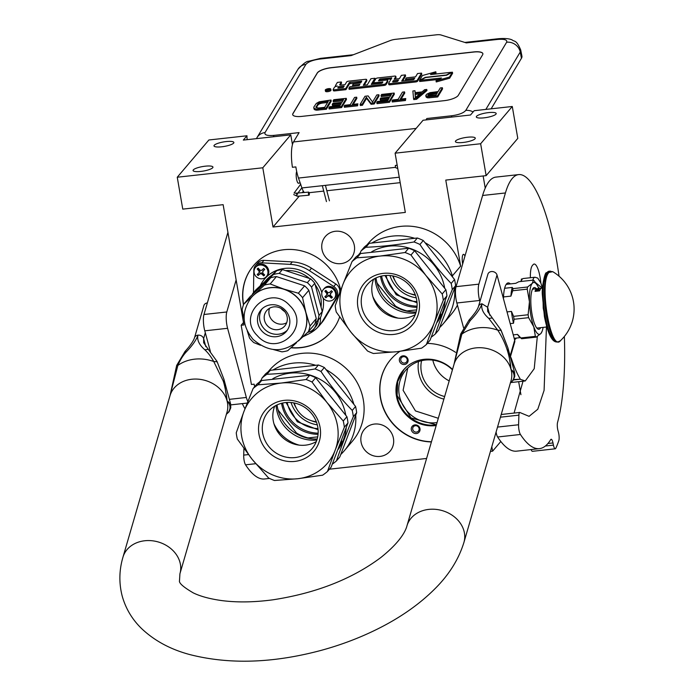 <?xml version="1.0" encoding="UTF-8"?>
<svg xmlns="http://www.w3.org/2000/svg" width="696" height="696" viewBox="0 0 696 696"><rect width="100%" height="100%" fill="white"/><g stroke="black" fill="none" stroke-linecap="round" stroke-linejoin="round"><path stroke-width="1.04" d="M353.864 404.324A54.584 51.321 -139.7 0 0 326.067 369.672M315.749 365.296A54.584 51.321 -139.7 0 0 272.945 370.02M261.009 380.164L261.322 379.798A54.584 51.321 -139.7 0 0 261.009 380.164A54.584 51.321 -139.7 0 0 259.512 382.017M267.977 371.96L269.274 370.437A54.584 51.321 40.3 0 1 324.127 355.604A54.584 51.321 40.3 0 1 363.338 399.974A54.584 51.321 40.3 0 1 352.472 441.107L344.215 450.834A54.584 51.321 -139.7 0 0 355.734 415.147M254.588 386.785L254.144 384.175L251.404 384.479L241.173 325.25L243.913 324.945L223.138 204.667L182.761 209.122L177.254 177.228L262.792 167.788L273.023 227.018L405.333 212.411L395.102 153.181L480.64 143.741L486.147 175.636L445.771 180.09L460.639 266.142L452.374 275.868L452.583 277.043M454.549 288.475L454.758 289.658A54.584 51.321 -139.7 0 1 443.161 323.84L451.417 314.113A54.584 51.321 40.3 0 0 457.437 305.17M452.374 275.868A54.584 51.321 -139.7 0 0 425.012 242.678M414.694 238.302A54.584 51.321 -139.7 0 0 371.89 243.026M360.267 252.805A54.584 51.321 -139.7 0 0 359.954 253.17A54.584 51.321 -139.7 0 0 358.457 255.014M439.672 327.529A54.584 51.321 -139.7 0 0 443.161 323.84M462.657 263.975A7.595 1.931 -96.3 0 1 462.631 263.862A7.595 1.931 -96.3 0 1 463.475 254.345A7.595 1.931 -96.3 0 1 464.954 256.093M455.663 288.588L454.758 289.658M483.137 175.966L485.234 188.12M366.923 244.966L368.219 243.435A54.584 51.321 40.3 0 1 419.644 227.653A54.584 51.321 40.3 0 1 460.639 266.142M393.457 438.436A16.852 15.843 -139.7 0 0 381.356 424.743A16.852 15.843 -139.7 0 0 364.426 429.319A16.852 15.843 -139.7 0 0 361.067 442.012A16.852 15.843 -139.7 0 0 373.178 455.715A16.852 15.843 -139.7 0 0 390.108 451.138A16.852 15.843 -139.7 0 0 393.457 438.436M354.351 245.662A16.852 15.843 -139.7 0 0 342.249 231.968A16.852 15.843 -139.7 0 0 325.31 236.544A16.852 15.843 -139.7 0 0 321.961 249.238A16.852 15.843 -139.7 0 0 334.063 262.94A16.852 15.843 -139.7 0 0 351.001 258.364A16.852 15.843 -139.7 0 0 354.351 245.662M243.461 304.831A51.026 47.972 40.3 0 1 243.339 304.117A51.026 47.972 40.3 0 1 253.492 265.672A51.026 47.972 40.3 0 1 303.195 251.343A51.026 47.972 40.3 0 1 340.77 290.119M339.639 316.976A51.026 47.972 40.3 0 1 331.27 331.731A51.026 47.972 40.3 0 1 290.945 347.782M431.407 441.943A51.026 47.972 40.3 0 1 380.451 398.086A51.026 47.972 40.3 0 1 390.604 359.641A51.026 47.972 40.3 0 1 399.869 351.376M427.335 343.406A51.026 47.972 40.3 0 1 455.532 352.324M491.82 446.684L492.603 451.173L490.445 451.408M426.596 458.464L329.417 469.191M432.816 360.137A29.78 28.005 -139.7 0 0 449.198 380.886M395.102 153.181L423.072 120.243L470.522 115.005L474.176 110.699L512.282 106.488L517.789 138.382L486.147 175.636M518.668 381.695L520.913 394.702M177.254 177.228L208.887 139.983L246.984 135.781A23.734 22.316 40.3 0 0 247.202 139.661M243.591 304.483A51.026 47.972 40.3 0 1 243.496 303.935A51.026 47.972 40.3 0 1 253.57 265.576M331.348 331.644A51.026 47.972 40.3 0 1 291.145 347.6M431.459 441.751A51.026 47.972 40.3 0 1 380.608 397.903A51.026 47.972 40.3 0 1 390.682 359.554M492.603 451.173L500.824 441.49M480.64 143.741L512.282 106.488M476.56 116.293A10.083 2.279 170.2 0 1 487.183 112.769A10.083 2.279 170.2 0 1 496.196 113.509A10.083 2.279 170.2 0 1 495.952 114.153A10.083 2.279 170.2 0 1 485.329 117.676A10.083 2.279 170.2 0 1 476.316 116.937A10.083 2.279 170.2 0 1 476.56 116.293M455.645 140.923A10.083 2.279 170.2 0 1 466.268 137.399A10.083 2.279 170.2 0 1 475.281 138.13A10.083 2.279 170.2 0 1 475.037 138.782A10.083 2.279 170.2 0 1 464.415 142.306A10.083 2.279 170.2 0 1 455.402 141.566A10.083 2.279 170.2 0 1 455.645 140.923M273.023 227.018L299.306 196.072M302.16 192.714L303.395 191.261M298.793 183.1A6.055 1.54 -96.3 0 1 298.506 183.257A6.055 1.54 -96.3 0 1 296.505 178.811A6.055 1.54 -96.3 0 1 296.714 171.607M262.792 167.788L290.771 134.85L292.45 144.603M214.229 145.255A10.083 2.279 170.2 0 1 224.851 141.732A10.083 2.279 170.2 0 1 233.865 142.463A10.083 2.279 170.2 0 1 233.621 143.115A10.083 2.279 170.2 0 1 222.998 146.63A10.083 2.279 170.2 0 1 213.985 145.899A10.083 2.279 170.2 0 1 214.229 145.255M193.314 169.876A10.083 2.279 170.2 0 1 203.937 166.353A10.083 2.279 170.2 0 1 212.95 167.092A10.083 2.279 170.2 0 1 212.706 167.736A10.083 2.279 170.2 0 1 202.084 171.26A10.083 2.279 170.2 0 1 193.07 170.529A10.083 2.279 170.2 0 1 193.314 169.876M290.771 134.85L243.33 140.087L246.984 135.781M241.173 325.25L243.496 322.518M340.727 454.523A54.584 51.321 -139.7 0 0 344.215 450.834M444.648 396.511A29.78 28.005 40.3 0 1 421.315 371.76A29.78 28.005 -139.7 0 1 421.576 360.676M406.542 363.677A4.507 4.237 -139.7 0 0 407.108 357.587A4.507 4.237 -139.7 0 0 400.913 356.656A4.507 4.237 -139.7 0 0 400.348 362.746A4.507 4.237 -139.7 0 0 406.542 363.677M417.174 425.23A4.507 4.237 -139.7 0 0 411.527 427.466A4.507 4.237 -139.7 0 0 414.137 433.208A4.507 4.237 -139.7 0 0 419.784 430.972A4.507 4.237 -139.7 0 0 417.174 425.23M452.53 369.445A34.53 32.468 -139.7 0 0 403.332 370.142A34.53 32.468 -139.7 0 0 396.459 396.155A34.53 32.468 -139.7 0 0 436.183 425.534M443.883 399.121A32.634 30.685 40.3 0 1 418.574 372.064A32.634 30.685 -139.7 0 1 418.54 361.546M401.914 357.274A3.323 3.123 40.3 0 1 406.516 362.016A3.323 3.123 40.3 0 1 406.064 362.451A3.323 3.123 -139.7 0 1 401.453 357.709A3.323 3.123 -139.7 0 1 401.914 357.274M414.799 431.851A3.323 3.123 40.3 0 1 413.38 426.761A3.323 3.123 40.3 0 1 417.035 425.969A3.323 3.123 -139.7 0 1 418.444 431.059A3.323 3.123 -139.7 0 1 414.799 431.851M436.357 424.969A34.53 32.468 40.3 0 1 396.981 395.537A34.53 32.468 -139.7 0 1 403.593 369.828M452.426 369.811A32.634 30.685 -139.7 0 0 405.725 370.255A32.634 30.685 -139.7 0 0 399.226 394.841A32.634 30.685 40.3 0 0 437.053 422.568M436.401 424.821L411.049 417.939L397.12 395.493L397.694 381.634L403.976 369.567L406.699 366.749M438.297 418.287L415.46 410.927L403.097 390.291L407.769 368.08M304.352 192.514A16.608 4.228 -96.3 0 1 301.916 187.946L298.48 178.054A22.542 5.742 -96.3 0 1 295.852 166.91L292.424 167.292A22.542 5.742 -96.3 0 1 293.495 141.949L299.089 132.614L273.998 135.381A11.867 3.019 83.7 0 0 273.458 136.764M491.141 108.828L521.461 58.247A23.734 7.291 168.8 0 0 521.93 56.167L520.704 49.964C516.275 39.367 514.327 41.873 512.317 40.046C509.742 38.663 505.157 38.21 498.553 38.706A11.867 3.019 -96.3 0 0 497.666 39.428L466.303 42.891L440.968 34.983A7.117 2.184 -11.2 0 0 436.549 34.8L395.459 39.333A7.117 2.184 -11.2 0 0 390.195 40.585L351.106 55.602L319.742 59.064C312.669 60.073 308.058 61.848 305.901 64.389L265.028 132.579C264.219 134.972 267.212 135.903 273.998 135.381M426.291 119.886A11.867 3.019 -96.3 0 1 426.831 118.511L451.922 115.736A11.867 3.019 83.7 0 0 451.382 117.119M425.987 119.921L426.831 118.511M331.096 67.669L473.663 51.93A11.867 3.645 168.8 0 1 482.876 53.688A11.867 3.645 168.8 0 1 482.641 54.732L458.307 95.326A11.867 3.645 168.8 0 1 444.466 100.642L301.899 116.38A11.867 3.645 168.8 0 1 292.685 114.623A11.867 3.645 168.8 0 1 292.92 113.579L317.254 72.984A11.867 3.645 168.8 0 1 331.096 67.669L331.113 67.782A11.867 3.645 -11.2 0 0 317.28 73.097L292.946 113.692A11.867 3.645 -11.2 0 0 292.703 114.675M482.885 53.749A11.867 3.645 -11.2 0 0 473.689 52.043L331.113 67.782M425.83 95.839L426.056 96.953L427.753 97.892L437.714 96.953L442.578 88.836L442.36 87.722L440.281 87.957L438.106 91.585L430.024 92.638L426.865 94.117L425.795 95.361L427.535 96.779L437.497 95.848L442.36 87.722M415.234 92.655L414.955 90.75L412.876 90.985L413.555 98.484L416.33 98.179L426.752 89.453L424.664 89.68L422.037 91.907L415.103 92.672L414.955 90.75M413.555 98.484L413.772 99.598L416.547 99.293L426.97 90.558L426.752 89.453M401.14 99.049L404.767 93.012L404.55 91.898L402.462 92.133L398.112 99.389L392.561 99.998L392.048 100.859L405.229 99.406L405.751 98.545L400.2 99.154L404.55 91.898M392.048 100.859L392.266 101.973L405.446 100.511L405.751 98.545M376.78 102.547L377.006 103.652L389.49 102.277L394.354 94.16L394.136 93.047L381.652 94.43L381.025 95.465L391.439 94.317L389.777 97.083L380.755 98.075L380.138 99.11L389.16 98.119L387.811 100.363L377.406 101.512L376.78 102.547L389.273 101.172L394.136 93.047M380.138 99.11L380.355 100.215L388.429 99.328M381.025 95.465L381.243 96.57L390.708 95.526M360.128 104.383L360.345 105.496L362.433 105.261L366.575 98.353L371.107 104.304L374.231 103.965L379.094 95.839L378.876 94.734L376.788 94.961L372.551 102.042L368.123 95.918L365 96.266L360.128 104.383L362.216 104.156L366.357 97.249L370.881 103.199L374.004 102.851L378.876 94.734M353.264 104.339L356.891 98.293L356.674 97.188L354.586 97.414L350.245 104.67L344.694 105.279L344.172 106.149L357.353 104.687L357.875 103.826L352.324 104.444L356.674 97.188M344.172 106.149L344.389 107.254L357.57 105.801L357.875 103.826M328.904 107.828L329.13 108.941L341.614 107.558L346.486 99.441L346.26 98.336L333.775 99.711L333.149 100.746L343.563 99.598L341.901 102.364L332.888 103.356L332.262 104.4L341.284 103.399L339.935 105.644L329.53 106.793L328.904 107.828L341.397 106.453L346.26 98.336M332.262 104.4L332.479 105.505L340.553 104.609M333.149 100.746L333.375 101.86L342.832 100.816M313.739 107.732L314.244 109.455L316.393 110.186L326.354 109.246L331.218 101.129L331 100.015L319.238 101.799L316.332 103.417L313.913 106.906L314.018 108.35L316.175 109.072L326.128 108.141L331 100.015M325.545 91.011A2.801 0.861 -11.2 0 0 325.484 91.263A2.801 0.861 -11.2 0 0 328.034 91.628A2.801 0.861 -11.2 0 0 330.931 90.419A2.801 0.861 -11.2 0 0 330.983 90.175A2.801 0.861 -11.2 0 0 330.844 89.967M333.41 90.489A1.74 0.531 -11.2 0 0 333.375 90.637A1.74 0.531 -11.2 0 0 334.724 90.898L345.929 89.662L349.47 83.755L349.253 82.641L350.018 82.346L361.737 81.206L360.737 82.911L353.403 83.72L352.55 85.138L359.884 84.329L359.171 85.521L349.766 86.774L348.913 88.201L383.757 84.355A1.74 0.531 -11.2 0 0 385.784 83.572L387.629 80.501A1.74 0.531 -11.2 0 0 387.663 80.344A1.74 0.531 -11.2 0 0 386.315 80.084L378.467 80.797L380.094 79.031L391.813 77.891L388.612 83.259A1.74 0.531 -11.2 0 0 388.577 83.416A1.74 0.531 -11.2 0 0 389.934 83.668L415.321 80.867A1.74 0.531 -11.2 0 0 417.348 80.084L421.532 73.123L417.539 73.558L415.564 76.856L406.299 77.882L405.446 79.3L414.712 78.274L413.233 79.762L401.705 81.041L405.385 74.898L401.401 75.342L399.417 78.639L394.171 79.222L395.789 76.517A1.74 0.531 -11.2 0 0 395.824 76.36A1.74 0.531 -11.2 0 0 394.475 76.108L377.876 77.935A1.74 0.531 -11.2 0 0 375.84 78.718L373.726 82.25A1.74 0.531 -11.2 0 0 373.691 82.398A1.74 0.531 -11.2 0 0 375.04 82.659L382.896 81.945L381.53 83.268L371.246 84.399L374.926 78.265L370.942 78.7L367.262 84.842L363.277 85.277L366.601 79.736A1.74 0.531 -11.2 0 0 366.635 79.588A1.74 0.531 -11.2 0 0 365.287 79.327L348.679 81.162A1.74 0.531 -11.2 0 0 346.651 81.937L345.033 84.642L341.049 85.086A1.74 0.531 168.8 0 1 339.7 84.825A1.74 0.531 168.8 0 1 339.735 84.677L341.353 81.971L337.369 82.406L335.524 85.486A2.601 0.8 -11.2 0 0 335.472 85.712A2.601 0.8 -11.2 0 0 337.49 86.095A2.601 0.8 -11.2 0 0 334.454 87.261L333.193 89.375A1.74 0.531 -11.2 0 0 333.158 89.532A1.74 0.531 -11.2 0 0 334.506 89.793L345.712 88.549L349.253 82.641M340.353 85.103L341.571 83.076L341.353 81.971M364.225 85.173L366.818 80.849A1.74 0.531 -11.2 0 0 366.853 80.692A1.74 0.531 -11.2 0 0 366.766 80.562M372.195 84.294L375.144 79.37L374.926 78.265M373.943 83.355A1.74 0.531 -11.2 0 0 373.909 83.503A1.74 0.531 -11.2 0 0 375.266 83.764L382.287 82.989M395.111 79.118L396.007 77.621A1.74 0.531 -11.2 0 0 396.041 77.474A1.74 0.531 -11.2 0 0 395.954 77.343M402.653 80.936L405.603 76.012L405.385 74.898M405.446 79.3L405.664 80.405L413.981 79.492M388.829 84.364A1.74 0.531 -11.2 0 0 388.803 84.52A1.74 0.531 -11.2 0 0 390.151 84.782L415.538 81.971A1.74 0.531 -11.2 0 0 417.574 81.197L421.75 74.228L421.532 73.123M379.285 80.867L380.312 80.136L391.204 78.935M348.913 88.201L349.131 89.306L383.975 85.46A1.74 0.531 -11.2 0 0 386.002 84.677L387.846 81.606A1.74 0.531 -11.2 0 0 387.881 81.449A1.74 0.531 -11.2 0 0 387.794 81.328M352.55 85.138L352.768 86.252L359.162 85.538M349.47 83.755L361.128 82.25M420.358 80.31L441.429 77.987L436.035 80.849L436.253 81.954L449.668 78.187L452.609 73.28L452.391 72.166L446.615 75.238L425.543 77.561L420.358 80.31L420.584 81.415L438.741 79.414M433.425 74.263L436.027 72.88L435.809 71.775L422.411 75.542L419.497 80.405L425.265 77.343L446.336 75.011L451.521 72.262L430.511 74.585L435.809 71.775M419.497 80.405L419.714 81.519L420.514 81.084M437.714 96.953L437.497 95.848M429.389 97.875L429.171 96.761M427.753 97.892L427.535 96.779M426.683 97.527L426.457 96.413M416.547 99.293L416.33 98.179M405.446 100.511L405.229 99.406M389.49 102.277L389.273 101.172M374.231 103.965L374.004 102.851M371.107 104.304L370.881 103.199M366.575 98.353L366.357 97.249M362.433 105.261L362.216 104.156M357.57 105.801L357.353 104.687M341.614 107.558L341.397 106.453M318.029 110.168L317.802 109.054M316.393 110.186L316.175 109.072M315.21 109.994L314.992 108.88M314.244 109.455L314.018 108.35M326.354 109.246L326.128 108.141M330.713 89.314A2.801 0.861 -11.2 0 0 330.765 89.062A2.801 0.861 -11.2 0 0 328.225 88.697A2.801 0.861 -11.2 0 0 325.319 89.906A2.801 0.861 -11.2 0 0 325.267 90.149A2.801 0.861 -11.2 0 0 327.807 90.523A2.801 0.861 -11.2 0 0 330.713 89.314M345.929 89.662L345.712 88.549M449.668 78.187L449.451 77.073L452.391 72.166M436.035 80.849L449.451 77.073M437.48 92.62L435.931 95.213L427.918 95.613L428.188 94.612L429.745 93.638L437.48 92.62M415.034 93.325L421.28 92.638L415.355 97.64L415.034 93.325L415.251 94.43L419.74 93.934M318.429 108.019L315.923 107.332L318.307 103.356L322.048 101.973L328.295 101.285L324.675 107.332L318.429 108.019M326.668 90.393L327.172 89.079L327.929 88.992L327.877 89.558L329.53 88.818L328.721 90.167L326.668 90.393M338.526 86.687L344.181 86.06L343.328 87.478L338.308 88.035L337.795 87.94L338.526 86.687L338.743 87.792L343.459 87.278M393.318 80.64L398.573 80.057L397.085 81.545L393.101 81.989L392.587 81.893L393.318 80.64L393.536 81.745L397.842 81.275M427.979 95.648L427.875 95.134M428.336 95.848L428.188 94.612M428.405 95.717L429.067 95.169L428.849 94.056M429.067 95.169L429.963 94.743L429.745 93.638M429.963 94.743L431.111 94.456L430.894 93.351M431.111 94.456L436.757 93.829M415.486 97.536L415.251 94.43M316.184 107.619L315.993 106.679M316.254 107.706L317.767 105.192L317.55 104.087M317.767 105.192L318.524 104.461L318.307 103.356M318.524 104.461L319.534 103.869L319.316 102.764M319.534 103.869L320.778 103.408L320.56 102.303M320.778 103.408L322.274 103.086L322.048 101.973M322.274 103.086L327.572 102.495M328.564 90.184L327.416 89.845L327.329 90.323L327.198 89.732M327.346 89.958L327.172 89.079M328.756 90.115L328.625 89.471M329.112 89.523L328.982 88.879M328.355 90.21L328.477 89.732M327.329 90.323L328.312 89.993M542.367 288.083L540.87 283.072L537.764 278.104L534.954 277.225L523.322 278.513A18.983 4.829 83.7 0 0 522.252 279.157A18.983 4.829 83.7 0 0 522.13 279.314A18.983 4.829 83.7 0 0 521.147 281.454M521.182 280.618A18.035 4.594 83.7 0 0 520.747 281.506M542.271 288.1L535.433 282.506M539.478 288.414A8.309 2.114 83.7 0 0 538.434 287.587M506.183 284.368L515.771 283.315L518.894 281.706L533.423 280.105L532.275 283.359A26.109 6.647 83.7 0 1 537.06 284.995A26.109 6.647 83.7 0 1 538.817 288.492L538.652 288.092M522.348 279.053L521.382 279.018L521.165 281.419M522.078 278.939L521.887 279.644M308.493 194.184C309.128 195.68 309.389 195.324 309.294 193.114C308.659 191.609 308.389 191.965 308.493 194.184L309.033 195.184L297.331 196.246L293.712 194.593M309.294 193.114L308.754 192.113L296.113 193.157L296.74 193.993M415.251 294.712A24.325 22.872 40.3 0 1 393.214 275.99M416.243 297.818A31.085 29.232 40.3 0 1 389.978 275.512M415.451 295.243A29.441 27.683 40.3 0 1 410.109 293.651M395.093 280.888A29.441 27.683 40.3 0 1 392.657 275.877M380.503 276.295A35.6 33.469 -139.7 0 0 380.573 276.704A35.6 33.469 40.3 0 0 417.008 307.301M376.014 277.921A37.619 35.365 -139.7 0 0 376.275 279.688A37.619 35.365 40.3 0 0 416.13 311.991M398.138 318.133A37.619 35.365 40.3 0 1 372.865 296.67M406.777 311.182L406.995 310.929A40.699 38.271 40.3 0 1 395.476 306.04L377.18 283.237A40.699 38.271 40.3 0 1 376.623 281.445M416.634 309.868L406.995 310.929M395.024 306.571L395.476 306.04M417.087 306.188A35.6 33.469 40.3 0 1 381.591 276.034M384.984 275.52L396.224 294.773L417.052 302.751M352.054 261.531A55.767 52.435 40.3 0 1 356.918 257.825L380.216 256.058A49.834 46.858 40.3 0 0 342.867 284.551L335.185 305.805A55.767 52.435 -139.7 0 0 335.629 308.92A55.767 52.435 -139.7 0 0 336.255 312.025L351.132 332.392A49.834 46.858 -139.7 0 0 396.746 351.732L373.439 353.498A55.767 52.435 -139.7 0 1 367.505 350.984L351.132 332.392A49.834 46.858 -139.7 0 1 340.579 309.181A49.834 46.858 -139.7 0 1 342.867 284.551L352.054 261.531L355.7 257.242A55.767 52.435 40.3 0 1 360.554 253.535L408.683 248.22A55.767 52.435 40.3 0 1 414.616 250.734L445.858 289.693A55.767 52.435 40.3 0 1 446.493 292.798A55.767 52.435 -139.7 0 1 446.936 295.913L430.067 340.187L426.422 344.476L434.104 323.231A49.834 46.858 -139.7 0 0 425.839 275.39L442.212 293.982L445.858 289.693M426.422 344.476A55.767 52.435 -139.7 0 1 421.558 348.183L396.746 351.732A49.834 46.858 -139.7 0 0 434.104 323.231L443.291 300.211L446.936 295.913M373.639 279.183A28.649 26.944 -139.7 0 0 378.128 306.884A28.649 26.944 -139.7 0 0 404.48 318.159A28.649 26.944 40.3 0 0 415.268 314.548M384.427 275.572A28.649 26.944 -139.7 0 0 367.34 284.525A28.649 26.944 -139.7 0 0 365.113 315.688A28.649 26.944 -139.7 0 0 393.927 330.583A28.649 26.944 40.3 0 0 411.014 321.622A28.649 26.944 40.3 0 0 413.233 290.467A28.649 26.944 40.3 0 0 384.427 275.572M383.209 273.371A31.798 29.902 40.3 0 1 419.053 300.515A31.798 29.902 40.3 0 1 393.753 334.419A31.798 29.902 40.3 0 1 357.918 307.267A31.798 29.902 40.3 0 1 383.209 273.371M455.61 285.708L438.741 329.974L435.383 333.923C440.002 320.351 445.623 305.596 452.252 289.649L455.61 285.708A55.767 52.435 40.3 0 0 454.532 279.479L423.29 240.52L419.932 244.47C429.345 258.642 439.759 271.631 451.182 283.429L454.532 279.479M359.728 254.101L361.024 250.969A55.767 52.435 40.3 0 1 365.879 247.263C380.912 246.68 396.955 244.914 413.998 241.956L417.356 238.006A55.767 52.435 40.3 0 1 423.29 240.52M365.879 247.263L369.237 243.322L417.356 238.006M413.998 241.956A55.767 52.435 40.3 0 1 419.932 244.47M451.182 283.429A55.767 52.435 40.3 0 1 451.808 286.535A55.767 52.435 -139.7 0 1 452.252 289.649M371.716 251.752A49.242 46.301 40.3 0 1 444.657 287.909M361.024 250.969L364.373 247.028A55.767 52.435 40.3 0 1 369.237 243.322M375.031 278.4A36.079 33.93 -139.7 0 0 415.808 313.043M431.346 337.073A55.767 52.435 -139.7 0 0 435.383 333.923M437.314 322.196A49.242 46.301 -139.7 0 0 445.17 301.003M439.132 317.341L439.533 316.602M439.924 316.149L440.925 314.966A49.242 46.301 40.3 0 1 440.385 316.219L440.072 316.071M438.776 318.698L438.871 318.751A49.242 46.301 40.3 0 0 439.463 317.541L440.385 316.219M438.871 318.751L439.298 318.446A49.242 46.301 40.3 0 1 437.636 321.352M438.202 319.916L438.663 319.438A49.242 46.301 40.3 0 1 437.784 320.978M438.463 319.238L438.576 319.099A49.242 46.301 40.3 0 0 439.402 317.376L438.976 317.898M439.019 317.924A49.242 46.301 40.3 0 1 438.732 318.524M439.959 315.358L440.525 314.244L439.942 315.349M440.272 314.488L440.603 313.896M440.559 313.922L439.915 315.41M410.971 255.023L425.839 275.39A49.834 46.858 40.3 0 0 380.216 256.058L405.037 252.509A55.767 52.435 40.3 0 1 410.971 255.023L414.616 250.734M405.037 252.509L408.683 248.22M356.918 257.825L360.554 253.535M443.291 300.211A55.767 52.435 -139.7 0 0 442.212 293.982M302.925 336.768L308.519 334.019A37.967 35.705 -139.7 0 0 316.541 328.529A37.967 35.705 -139.7 0 0 319.386 325.563L321.474 323.101A37.967 35.705 -139.7 0 0 324.728 318.55L338.743 295.034A8.309 7.813 -139.7 0 0 335.855 284.029L311.504 268.212A37.967 35.705 -139.7 0 0 292.294 261.905L263.949 260.382A8.309 7.813 -139.7 0 0 257.668 263.01L255.58 265.472A8.309 7.813 -139.7 0 0 253.805 270.257L253.492 292.668M319.386 325.563A37.967 35.705 -139.7 0 0 322.639 321.013L336.655 297.496A8.309 7.813 -139.7 0 0 333.758 286.491L309.407 270.674A37.967 35.705 -139.7 0 0 290.206 264.367L261.853 262.844A8.309 7.813 -139.7 0 0 255.58 265.472M307.658 332.349A11.867 11.153 -139.7 0 0 313.974 328.747A11.867 11.153 -139.7 0 0 316.506 321.874M260.461 345.251L253.788 342.58A35.357 33.251 40.3 0 1 251.587 340.448A35.357 33.251 40.3 0 1 249.577 338.143L247.263 330.948M285.16 310.155A16.608 15.616 40.3 0 1 286.317 331.496A16.608 15.616 40.3 0 1 262.157 331.331A16.608 15.616 -139.7 0 1 261 309.99A16.608 15.616 -139.7 0 1 285.16 310.155M287.3 330.209A16.608 15.616 40.3 0 1 264.254 328.869A16.608 15.616 -139.7 0 1 262.114 308.815M283.968 310.712A11.867 11.153 -139.7 0 0 266.707 310.599A11.867 11.153 -139.7 0 0 267.534 325.841A11.867 11.153 40.3 0 0 284.795 325.963A11.867 11.153 40.3 0 0 283.968 310.712M269.552 308.25A11.867 11.153 -139.7 0 0 272.24 320.308A11.867 11.153 40.3 0 0 286.656 322.77M298.393 340.97L308.441 331.609A35.357 33.251 40.3 0 0 310.007 326.006L305.857 312.339L302.56 297.671A35.357 33.251 40.3 0 0 300.55 295.365A35.357 33.251 -139.7 0 0 298.358 293.225L283.846 289.092A32.033 30.128 -139.7 0 0 253.631 295.165L264.41 285.125A35.357 33.251 -139.7 0 1 270.187 283.968L283.846 289.092A32.033 30.128 -139.7 0 1 297.827 297.984A32.033 30.128 40.3 0 1 305.857 312.339A32.033 30.128 40.3 0 1 300.063 339.143A32.033 30.128 40.3 0 1 300.011 339.204M244.157 319.351L242.13 309.798A35.357 33.251 -139.7 0 1 243.696 304.204L253.631 295.165A32.033 30.128 -139.7 0 0 251.23 297.662A32.033 30.128 -139.7 0 0 251.178 297.723M280.871 308.328A17.8 16.739 -139.7 0 0 281.21 308.693A17.8 16.739 40.3 0 0 284.742 311.617M296.505 342.71L287.726 350.688A35.357 33.251 40.3 0 1 281.95 351.845L273.45 349.566M308.441 331.609L314.714 324.223A35.357 33.251 40.3 0 0 316.28 318.629L310.007 326.006M302.56 297.671L308.833 290.284L316.28 318.629M298.358 293.225L304.622 285.847A35.357 33.251 40.3 0 1 308.833 290.284M270.187 283.968L276.451 276.582A35.357 33.251 -139.7 0 0 270.683 277.739L249.968 296.818L243.696 304.204M304.622 285.847L276.451 276.582M264.41 285.125L270.683 277.739M315.088 323.179L317.437 321.021A35.357 33.251 40.3 0 0 319.003 315.427L311.547 287.083A35.357 33.251 -139.7 0 0 307.345 282.646L310.59 278.826L282.419 269.561A35.357 33.251 -139.7 0 0 276.643 270.727L255.928 289.806L252.683 293.616A35.357 33.251 -139.7 0 0 252.309 294.66M310.59 278.826A35.357 33.251 40.3 0 1 314.792 283.263L322.239 311.608A35.357 33.251 40.3 0 1 320.673 317.211L317.437 321.021M307.345 282.646L279.174 273.38A35.357 33.251 -139.7 0 0 273.406 274.537L252.683 293.616M279.174 273.38L282.419 269.561M273.406 274.537L276.643 270.727M311.547 287.083L314.792 283.263M319.003 315.427L322.239 311.608M255.606 267.273A7.117 6.69 40.3 0 0 265.924 277.051A7.117 6.69 -139.7 0 0 265.672 267.055A7.117 6.69 -139.7 0 0 256.137 266.716A7.117 6.69 40.3 0 0 255.606 267.273L256.328 266.429A7.117 6.69 40.3 0 1 266.385 266.211A7.117 6.69 40.3 0 1 267.177 275.642L266.455 276.495M263.184 270.77L262.67 272.989A33.217 11.232 47.4 0 0 264.689 274.981L263.706 275.886A33.217 11.232 -132.6 0 1 261.687 273.902L260.052 273.798A33.217 1.296 136.6 0 1 258.138 275.538A32.886 11.119 -132.6 0 1 257.163 274.502A33.217 1.296 -43.4 0 0 259.069 272.762L259.077 271.144A33.217 11.232 -132.6 0 1 257.181 269.004L258.173 268.099A33.217 11.232 47.4 0 0 260.06 270.239L261.696 270.344A33.217 1.296 -43.4 0 0 263.732 268.447A32.886 11.119 47.4 0 0 264.715 269.483A33.217 1.296 136.6 0 1 262.679 271.37L263.097 270.866A1.183 1.114 40.3 0 1 263.184 270.77L264.654 269.422M259.069 272.762L259.669 272.066A1.183 1.114 40.3 0 1 259.582 272.162L259.234 272.571M257.668 274.041L258.59 275.007L260.556 273.197A1.183 1.114 40.3 0 1 262.192 273.302L264.149 275.364L264.628 274.92M264.149 275.364L263.706 275.886M258.59 275.007L258.138 275.538M257.685 268.543L259.591 270.544A1.183 1.114 40.3 0 1 259.669 272.066M323.309 289.536A7.117 6.69 40.3 0 0 333.628 299.315A7.117 6.69 -139.7 0 0 333.375 289.319A7.117 6.69 -139.7 0 0 323.849 288.979A7.117 6.69 40.3 0 0 323.309 289.536L324.031 288.692A7.117 6.69 40.3 0 1 334.097 288.475A7.117 6.69 40.3 0 1 334.88 297.905L334.167 298.758M330.896 293.033L330.374 295.252A33.217 11.232 47.4 0 0 332.401 297.244L331.409 298.158A33.217 11.232 -132.6 0 1 329.391 296.165L327.755 296.061A33.217 1.296 136.6 0 1 325.85 297.801A32.886 11.119 -132.6 0 1 324.867 296.766A33.217 1.296 -43.4 0 0 326.781 295.026L326.781 293.407A33.217 11.232 -132.6 0 1 324.893 291.267L325.876 290.363A33.217 11.232 47.4 0 0 327.772 292.503L329.408 292.607A33.217 1.296 -43.4 0 0 331.444 290.71A32.886 11.119 47.4 0 0 332.418 291.746A33.217 1.296 136.6 0 1 330.382 293.634L330.8 293.129A1.183 1.114 40.3 0 1 330.896 293.033L332.357 291.685M326.781 295.026L327.372 294.33A1.183 1.114 40.3 0 1 327.285 294.425L326.937 294.834M325.371 296.305L326.293 297.27L328.268 295.461A1.183 1.114 40.3 0 1 329.904 295.565L331.861 297.627L332.34 297.192M331.861 297.627L331.409 298.158M326.293 297.27L325.85 297.801M325.397 290.806L327.294 292.807A1.183 1.114 40.3 0 1 327.372 294.33M316.306 421.706A24.325 22.872 40.3 0 1 294.269 402.984M317.298 424.821A31.085 29.232 40.3 0 1 291.041 402.514M316.506 422.237A29.441 27.683 40.3 0 1 311.164 420.645M296.148 407.891A29.441 27.683 40.3 0 1 293.712 402.88M281.558 403.297A35.6 33.469 -139.7 0 0 281.628 403.697A35.6 33.469 40.3 0 0 318.063 434.295M277.069 404.915A37.619 35.365 -139.7 0 0 277.33 406.681A37.619 35.365 40.3 0 0 317.185 438.985M299.193 445.135A37.619 35.365 40.3 0 1 273.92 423.673M307.841 438.175L308.05 437.923A40.699 38.271 40.3 0 1 296.531 433.034L278.235 410.231A40.699 38.271 40.3 0 1 277.678 408.448M317.689 436.862L308.05 437.923M296.078 433.565L296.531 433.034M318.142 433.182A35.6 33.469 40.3 0 1 282.646 403.036M286.039 402.514L297.279 421.767L318.107 429.745M253.109 388.525A55.767 52.435 40.3 0 1 257.972 384.818L281.271 383.052A49.834 46.858 40.3 0 0 243.922 411.545L236.24 432.799A55.767 52.435 -139.7 0 0 236.684 435.913A55.767 52.435 -139.7 0 0 237.31 439.019L252.187 459.386A49.834 46.858 -139.7 0 0 297.801 478.726L274.494 480.492A55.767 52.435 -139.7 0 1 268.56 477.978L252.187 459.386A49.834 46.858 -139.7 0 1 241.634 436.175A49.834 46.858 -139.7 0 1 243.922 411.545L253.109 388.525L256.754 384.236A55.767 52.435 40.3 0 1 261.618 380.529L309.737 375.214A55.767 52.435 40.3 0 1 315.671 377.728L346.913 416.695A55.767 52.435 40.3 0 1 347.548 419.792A55.767 52.435 -139.7 0 1 347.991 422.916L331.122 467.181L327.477 471.479L335.159 450.225A49.834 46.858 -139.7 0 0 326.894 402.392L343.267 420.984L346.913 416.695M327.477 471.479A55.767 52.435 -139.7 0 1 322.613 475.185L297.801 478.726A49.834 46.858 -139.7 0 0 335.159 450.225L344.346 427.205L347.991 422.916M274.694 406.186A28.649 26.944 -139.7 0 0 279.183 433.878A28.649 26.944 -139.7 0 0 305.535 445.153A28.649 26.944 40.3 0 0 316.323 441.542M285.482 402.566A28.649 26.944 -139.7 0 0 268.395 411.527A28.649 26.944 -139.7 0 0 266.176 442.682A28.649 26.944 -139.7 0 0 294.982 457.577A28.649 26.944 40.3 0 0 312.069 448.624A28.649 26.944 40.3 0 0 314.288 417.461A28.649 26.944 40.3 0 0 285.482 402.566M284.264 400.365A31.798 29.902 40.3 0 1 320.108 427.518A31.798 29.902 40.3 0 1 294.808 461.413A31.798 29.902 40.3 0 1 258.973 434.26A31.798 29.902 40.3 0 1 284.264 400.365M356.665 412.702L339.796 456.976L336.438 460.917C341.057 447.345 346.678 432.59 353.316 416.652L356.665 412.702A55.767 52.435 40.3 0 0 355.586 406.481L324.345 367.514L320.986 371.464C330.4 385.636 340.814 398.625 352.237 410.423L355.586 406.481M260.782 381.095L262.079 377.971A55.767 52.435 40.3 0 1 266.933 374.265C281.967 373.674 298.01 371.908 315.053 368.95L318.411 365A55.767 52.435 40.3 0 1 324.345 367.514M266.933 374.265L270.292 370.315L318.411 365M315.053 368.95A55.767 52.435 40.3 0 1 320.986 371.464M352.237 410.423A55.767 52.435 40.3 0 1 352.863 413.528A55.767 52.435 -139.7 0 1 353.316 416.652M272.771 378.746A49.242 46.301 40.3 0 1 345.712 414.912M262.079 377.971L265.428 374.022A55.767 52.435 40.3 0 1 270.292 370.315M276.086 405.403A36.079 33.93 -139.7 0 0 316.871 440.037M332.401 464.067A55.767 52.435 -139.7 0 0 336.438 460.917M338.369 449.19A49.242 46.301 -139.7 0 0 346.225 427.996M340.187 444.335L340.588 443.596M340.979 443.143L341.98 441.96A49.242 46.301 40.3 0 1 341.44 443.213L341.136 443.065M339.831 445.692L339.926 445.745A49.242 46.301 40.3 0 0 340.518 444.535L341.44 443.213M339.926 445.745L340.353 445.44A49.242 46.301 40.3 0 1 338.691 448.355M339.256 446.91L339.718 446.432A49.242 46.301 40.3 0 1 338.839 447.972M339.517 446.232L339.631 446.092A49.242 46.301 40.3 0 0 340.457 444.37L340.031 444.892M340.074 444.918A49.242 46.301 40.3 0 1 339.787 445.518M341.362 441.847L341.579 441.247L341.362 441.847M341.327 441.481L341.658 440.89M341.614 440.925L340.97 442.404M312.025 382.017L326.894 402.392A49.834 46.858 40.3 0 0 281.271 383.052L306.092 379.503A55.767 52.435 40.3 0 1 312.025 382.017L315.671 377.728M306.092 379.503L309.737 375.214M257.972 384.818L261.618 380.529M344.346 427.205A55.767 52.435 -139.7 0 0 343.267 420.984M510.412 382.878L511.717 381.721C515.144 377.841 514.918 373.752 511.029 369.445C509.777 354.812 505.348 341.719 497.736 330.156L488.818 318.429C483.146 313.435 480.875 308.554 481.989 303.795A4.75 3.915 -163.8 0 0 478.509 306.423L487.905 274.189A4.75 3.915 16.2 0 1 491.385 271.562A4.75 3.915 16.2 0 1 497.022 275.007L514.701 340.231A4.75 3.915 16.2 0 1 514.701 342.058L510.368 356.918M488.818 318.429L492.298 317.985L487.661 311.399L487.626 307.249L481.989 303.795C480.283 308.624 476.403 314.174 470.331 320.465L469.034 320.064L460.691 334.028L461.866 334.115L453.992 364.434L460.691 334.028M470.331 320.465L461.866 334.115A36.148 29.806 -163.8 0 1 497.736 330.156L501.05 330.426L507.897 347.817L501.007 330.043L492.298 317.985M510.507 382.565A36.148 29.806 16.2 0 0 511.717 381.721L513.065 380.434L514.77 376.414L514.622 372.612L511.029 369.445L507.897 347.817M217.048 361.781L213.733 361.502A36.148 29.806 16.2 0 0 177.863 365.461L176.688 365.383L169.989 395.789L177.863 365.461C180.073 360.128 182.891 355.586 186.337 351.819C192.453 345.468 196.333 339.918 197.995 335.15C196.829 339.857 199.1 344.738 204.815 349.775C208.087 352.802 211.053 356.709 213.733 361.502L222.807 380.155C224.573 383.374 227.296 399.46 227.026 400.8C230.802 405.02 231.029 409.109 227.714 413.067L226.409 414.233M204.815 349.775L208.295 349.34L217.004 361.398L223.895 379.163L227.026 400.8L230.62 403.967L230.776 407.769L229.062 411.788L227.714 413.067A36.148 29.806 -163.8 0 1 226.505 413.92M176.688 365.383L185.04 351.419L186.337 351.819M205.799 346.625L203.624 338.595L203.658 342.754L208.295 349.34M207.356 302.917A4.75 3.915 -163.8 0 0 203.902 305.535L194.506 337.777A4.75 3.915 16.2 0 1 197.995 335.15A4.75 3.915 -163.8 0 1 203.624 338.595L205.32 332.792M546.49 325.841L544.089 390.386L537.79 409.239L529.091 416.33L520.112 412.598A5.098 1.296 83.7 0 0 519.738 412.45A5.098 1.296 83.7 0 0 518.903 415.147L518.581 424.76A7.117 1.81 83.7 0 0 520.425 434.478A151.885 38.663 83.7 0 0 539.443 448.633A151.885 38.663 83.7 0 0 547.961 443.465A151.885 38.663 83.7 0 0 550.701 439.62A5.933 1.514 -96.3 0 1 551.136 439.263A5.933 1.514 -96.3 0 1 552.972 442.943L553.424 445.127A5.933 1.514 83.7 0 0 555.251 448.798A5.933 1.514 83.7 0 0 555.782 448.285A166.118 42.282 83.7 0 0 558.801 440.725A5.933 1.514 83.7 0 0 558.479 432.477L557.948 430.476A5.933 1.514 -96.3 0 1 557.548 422.463A151.885 38.663 83.7 0 0 564.36 336.481M514.083 413.067L523.018 381.217M559.053 276.208A151.885 38.663 83.7 0 0 556.252 258.268A113.909 28.997 83.7 0 0 518.65 174.6A113.909 28.997 83.7 0 0 505.427 192.957L478.857 284.151A11.867 3.019 83.7 0 0 479.657 300.472L456.846 302.995L463.579 327.816M456.846 302.995A11.867 3.019 -96.3 0 1 456.045 286.665L482.615 195.48L505.427 192.957M518.65 174.6L495.839 177.115A113.909 28.997 83.7 0 0 482.615 195.48M555.251 448.798L532.44 451.321A5.933 1.514 -96.3 0 1 531.135 449.555M520.425 434.478L497.614 437.001A151.885 38.663 83.7 0 0 516.632 451.156L539.443 448.633M497.614 437.001A7.117 1.81 -96.3 0 1 496.091 432.033M540.827 282.959A18.035 4.594 83.7 0 0 534.137 264.045A18.035 4.594 83.7 0 0 533.127 264.663L532.344 265.585A18.035 4.594 83.7 0 0 530.378 277.73M513.361 379.973L520.086 379.233L525.254 380.964L534.232 368.671L537.329 336.429M513.622 379.529L520.086 379.233M510.438 356.665A11.867 3.019 -96.3 0 1 511.647 359.362A92.316 23.499 83.7 0 0 520.103 378.815M479.657 300.472L479.935 301.516M514.509 339.509A28.475 7.247 83.7 0 0 515.997 338.552A28.475 7.247 83.7 0 0 516.362 338.065M510.385 283.907A28.475 7.247 83.7 0 0 508.15 282.907A28.475 7.247 83.7 0 0 506.558 283.881A28.475 7.247 83.7 0 0 503.443 298.715M242.295 403.619A92.316 23.499 83.7 0 0 244.992 408.761M236.135 279.914L226.792 311.973A11.867 3.019 83.7 0 0 227.592 328.303L204.781 330.817L210.401 351.541M204.781 330.817A11.867 3.019 -96.3 0 1 203.98 314.488L227.914 232.342M255.728 463.701L245.549 464.824A151.885 38.663 83.7 0 0 264.567 478.978L269.509 478.43M245.549 464.824A7.117 1.81 -96.3 0 1 243.704 455.106L243.922 448.528M227.592 328.303L246.349 397.468A11.867 3.019 83.7 0 0 247.863 401.427M513.257 334.889L517.546 334.411L520.852 337.96L535.381 336.359A29.31 7.456 83.7 0 0 536.207 337.134L540.923 333.488L542.158 331.183A26.109 6.647 83.7 0 0 543.115 327.39M510.194 323.614L513.509 323.249L514.092 319.264L528.621 317.663L533.78 326.815L535.381 336.359M507.027 311.912L511.464 311.416L513.587 316.358L528.116 314.757L529.447 301.76A26.109 6.647 83.7 0 0 533.78 326.815A26.109 6.647 83.7 0 0 540.923 333.488L540.923 333.488A26.109 6.647 83.7 0 0 542.158 331.183M527.229 289.144L529.447 301.76A26.109 6.647 83.7 0 1 532.266 283.368L527.551 287.013A29.31 7.456 83.7 0 0 527.229 289.144L512.7 290.754L510.934 296.122A27.292 6.943 -96.3 0 1 512.265 287.439L513.022 288.623L527.551 287.013M503.504 296.94L510.934 296.122M504.635 288.283L512.265 287.439M536.294 283.811L534.258 280.871A29.31 7.456 83.7 0 0 533.423 280.105M517.546 334.411A27.292 6.943 -96.3 0 0 519.416 336.803L521.435 338.543A29.31 7.456 -96.3 0 0 521.678 338.735L536.207 337.134M514.179 338.3L520.364 337.621M521.435 338.543A29.31 7.456 -96.3 0 1 520.852 337.96M528.621 317.663A29.31 7.456 -96.3 0 1 528.116 314.757M514.092 319.264A29.31 7.456 -96.3 0 1 513.587 316.358M513.509 323.249A27.292 6.943 -96.3 0 1 511.464 311.416M512.7 290.754A29.31 7.456 -96.3 0 1 513.022 288.623M536.372 288.744A21.002 5.342 83.7 0 0 534.293 287.544A21.002 5.342 83.7 0 0 533.11 288.257A21.002 5.342 -96.3 0 0 531.587 311.46A21.002 5.342 -96.3 0 0 538.904 329.295A21.002 5.342 -96.3 0 0 540.079 328.582A21.002 5.342 83.7 0 0 540.67 327.668M537.582 328.843A21.002 5.342 83.7 0 0 538.156 327.947M533.858 289.023A21.002 5.342 83.7 0 0 533.101 288.275M537.582 290.415L538.721 290.441L537.617 290.554L539.078 289.954L538.095 289.98M537.46 290.65L538.704 290.371M560.741 340.361C551.049 354.299 538.591 282.185 549.013 272.44L552.746 271.675L549.118 271.223A35.6 9.057 -96.3 0 0 547.117 272.44A35.6 9.057 -96.3 0 0 544.533 311.756A35.6 9.057 -96.3 0 0 556.93 341.988C552.006 342.119 547.839 333.645 544.411 316.567L542.349 294.765C541.558 287.744 544.951 271.666 546.412 272.806L549.118 271.223M553.816 340.422L547.587 329.286L543.237 308.25L542.689 286.543L546.177 273.702M535.05 291.363L537.356 288.649A19.575 4.985 83.7 0 0 537.182 288.657A19.575 4.985 83.7 0 0 536.085 289.327A19.575 4.985 83.7 0 0 535.05 291.363L539.617 290.858A19.575 4.985 83.7 0 1 540.653 288.823A19.575 4.985 83.7 0 1 541.749 288.153A19.575 4.985 83.7 0 1 541.923 288.144M537.356 288.649L538.182 288.562M538.53 288.518L541.575 288.188M541.653 327.546A19.575 4.985 83.7 0 1 541.479 327.581A19.575 4.985 83.7 0 1 541.305 327.59L545.873 327.085A19.575 4.985 83.7 0 0 546.047 327.077L546.812 326.99M538.939 290.389L539.913 290.067M538.104 290.049L538.852 290.041M536.651 290.624L537.46 290.032M536.225 290.536L536.947 290.232M535.937 290.763L536.964 290.615M537.851 289.171L539.008 289.005A0.592 0.592 0 0 0 538.321 288.518A0.592 0.592 0 0 0 537.834 289.205M539.948 289.988L539.061 289.98M537.016 290.45L536.372 290.458L537.008 290.232M536.216 290.441L536.955 290.267M536.372 290.397L537.068 290.293M399.252 177.202L301.916 187.946M485.852 109.411L520.234 52.043L521.461 58.247M451.922 115.736C458.995 114.736 463.614 112.961 465.763 110.42L506.644 42.23A11.867 10.884 30.9 0 1 520.234 52.043A23.734 7.291 -11.2 0 0 520.704 49.964M465.763 110.42A11.867 10.884 30.9 0 1 473.132 111.934M506.644 42.23C507.445 39.837 504.452 38.898 497.666 39.428M416.138 128.412L293.495 141.949M265.028 132.579A11.867 10.884 -149.1 0 0 257.033 137.556L256.45 138.635M305.901 64.389A11.867 10.884 -149.1 0 0 297.914 69.365L257.033 137.556M319.742 59.064A11.867 3.019 -96.3 0 1 320.63 58.351L308.632 61.248C306.553 61.161 302.986 63.867 297.914 69.365M395.285 167.362L298.48 178.054M334.724 90.898L334.506 89.793M366.818 80.849L366.601 79.736M382.53 82.589L382.382 81.85M375.266 83.764L375.04 82.659M396.007 77.621L395.789 76.517M417.574 81.197L417.348 80.084M415.538 81.971L415.321 80.867M390.151 84.782L389.934 83.668M391.448 78.535L391.3 77.795M380.312 80.136L380.094 79.031M379.546 80.431L379.329 79.327M387.846 81.606L387.629 80.501M386.002 84.677L385.784 83.572M383.975 85.46L383.757 84.355M361.372 81.85L361.224 81.11M350.236 83.459L350.018 82.346M326.746 90.384L326.659 89.941M534.954 277.225A18.983 4.829 83.7 0 0 532.788 280.175M397.129 164.935L395.241 165.883M297.592 194.175C296.957 192.679 296.696 193.036 296.792 195.254L297.331 196.246M296.47 193.201L294.077 193.079L300.768 184.118M386.158 275.433A31.085 29.232 -139.7 0 0 416.939 301.585M263.949 260.382L261.853 262.844M292.294 261.905L290.206 264.367M311.504 268.212L309.407 270.674M335.855 284.029L333.758 286.491M338.743 295.034L336.655 297.496M324.728 318.55L322.639 321.013M309.946 331.679A13.763 12.946 -139.7 0 0 316.541 328.529A13.763 12.946 -139.7 0 0 320.386 317.55M260.2 285.865A33.939 31.912 40.3 0 1 292.103 268.404A33.939 31.912 40.3 0 1 321.883 292.625M323.153 297.888A33.939 31.912 40.3 0 1 322.022 312.695M265.011 281.436L265.611 280.732A32.033 30.128 40.3 0 1 271.388 275.564M285.656 270.631A32.033 30.128 40.3 0 1 309.468 278.461M315.14 284.603A32.033 30.128 40.3 0 1 321.047 307.066M313.974 328.747L315.706 326.711A11.867 11.153 -139.7 0 0 318.229 320.09M257.398 335.724C277.217 358.631 311.756 326.824 289.928 305.762C270.1 282.854 235.561 314.662 257.398 335.724M299.959 339.265A32.033 30.128 -139.7 0 0 297.723 298.106A32.033 30.128 -139.7 0 0 251.125 297.784C241.208 311.791 241.851 325.65 253.074 339.378C269.221 353.142 284.847 353.098 299.959 339.265L300.063 339.143M262.192 273.302L261.687 273.902M260.556 273.197L260.052 273.798M259.591 270.544L259.077 271.144M329.904 295.565L329.391 296.165M328.268 295.461L327.755 296.061M327.294 292.807L326.781 293.407M287.213 402.436A31.085 29.232 -139.7 0 0 317.994 428.579M478.509 306.423L478.509 306.423A4.75 3.915 -163.8 0 0 478.509 306.431C477.639 309.433 474.481 313.974 469.034 320.064M454.036 364.295A29.667 24.456 16.2 0 1 482.589 347.835A29.667 24.456 16.2 0 1 511.029 369.445A29.667 24.456 16.2 0 1 510.995 380.895L463.928 542.402A29.667 24.456 -163.8 0 0 463.962 530.952A29.667 24.456 -163.8 0 0 435.522 509.342A29.667 24.456 -163.8 0 0 406.969 525.802L454.036 364.295M179.925 573.756L226.992 412.25A29.667 24.456 -163.8 0 0 227.026 400.8A29.667 24.456 -163.8 0 0 198.586 379.19A29.667 24.456 -163.8 0 0 170.033 395.65L122.966 557.157A29.667 24.456 16.2 0 1 151.519 540.696A29.667 24.456 16.2 0 1 179.959 562.307A29.667 24.456 16.2 0 1 179.925 573.756L179.498 580.673C178.75 582.996 183.352 587.076 193.305 592.905C200.37 596.35 209.783 598.899 221.537 600.552C236.901 602.579 254.057 602.327 273.015 599.795C316.08 593.149 352.028 579.046 380.86 557.505C401.801 540.783 406.02 529.595 406.969 525.802M514.701 340.231L510.107 355.987M489.801 315.271L487.626 307.249L497.022 275.007M511.047 359.432L511.647 359.362M478.857 284.151L456.045 286.665M553.424 445.127L545.377 446.014M547.935 443.491L552.972 442.943M518.581 424.76L497.536 427.083M518.903 415.147L500.415 417.182M246.349 397.468L229.367 399.347M226.792 311.973L203.98 314.488M248.42 454.584L243.704 455.106M552.746 271.675A43.43 43.43 0 0 1 560.367 340.762L558.122 341.858A35.6 9.057 -96.3 0 1 545.734 311.625A35.6 9.057 -96.3 0 1 548.317 272.301A35.6 9.057 -96.3 0 1 550.31 271.092M309.189 192.696L323.736 191.096M326.833 190.748L400.191 182.656M320.63 58.351L353.359 54.74M464.841 42.43L498.553 38.706M330.765 89.062L330.983 90.175M325.267 90.149L325.484 91.263M333.158 89.532L333.375 90.637M335.472 85.712L335.629 86.53M366.635 79.588L366.853 80.692M373.691 82.398L373.909 83.503M395.824 76.36L396.041 77.474M388.577 83.416L388.803 84.52M387.663 80.344L387.881 81.449M300.176 182.952L298.192 183.17M397.755 168.554L395.406 167.562L395.476 165.352M297.914 193.096L301.864 187.807M325.441 185.353L329.434 200.822M322.344 185.693L326.45 201.596M256.328 266.429L256.868 265.863C262.583 259.973 272.832 269.691 267.177 275.642M324.031 288.692L324.571 288.127C330.296 282.237 340.535 291.955 334.88 297.905M122.966 557.157C119.112 570.181 118.868 583.187 122.235 596.202C125.785 608.748 132.292 619.588 141.758 628.732C154.625 640.842 170.633 649.455 189.791 654.571C229.141 664.619 272.841 663.245 320.891 650.447C340.614 645.079 359.267 638.049 376.832 629.358C400.191 617.804 419.705 604.128 435.383 588.329C449.251 574.426 458.768 559.114 463.928 542.402M513.065 380.434L510.298 382.948M507.906 347.852L514.622 372.604M229.062 411.788L226.296 414.294M223.895 379.163L230.62 403.967M194.506 337.777C193.427 341.092 190.269 345.634 185.04 351.419M525.254 380.964L510.942 382.548M501.198 414.494L519.738 412.45M230.811 404.881L247.21 403.071M537.06 284.995L536.216 283.69M558.122 341.858L556.93 341.988M542.515 288.066L541.749 288.153M537.182 288.657L532.527 289.171M541.479 327.581L536.825 328.094"/></g></svg>
